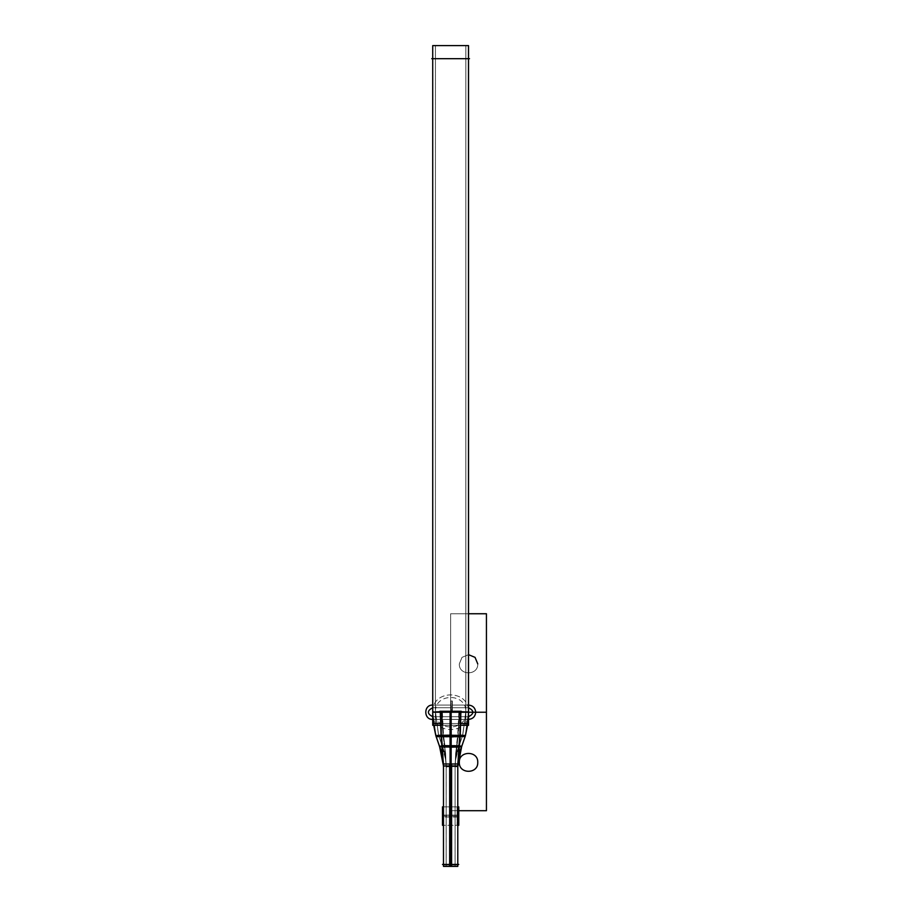 <?xml version="1.0" encoding="UTF-8"?>
<svg xmlns="http://www.w3.org/2000/svg" width="912" height="912" viewBox="0 0 912 912"><rect width="100%" height="100%" fill="white"/><g stroke="black" fill="none" stroke-linecap="round" stroke-linejoin="round"><path stroke-width="0.68" stroke-dasharray="4.56 3.42" d="M461.255 711.246L460.412 736.771M459.83 735.79L465.462 735.494L460.218 735.802L460.834 712.226L440.428 712.226L441.032 735.802L440.428 712.226L432.721 712.226C431.615 735.334 469.646 735.334 468.529 712.226L450.631 712.226L468.529 712.226L450.631 712.226L452.386 712.226L452.386 706.606L450.665 706.606L450.665 712.226L452.386 712.226L452.386 706.606L450.665 706.606L452.386 706.606L452.386 700.986L450.665 700.986L450.665 706.606L452.386 706.606L452.386 700.986L450.665 700.986L450.665 706.606L452.386 706.606L452.386 700.986L450.665 700.986L450.665 706.606L452.386 706.606L452.386 700.986L450.665 700.986L450.665 712.226L468.529 712.226L450.631 712.226L468.529 712.226L450.631 712.226L450.631 736.394L450.631 712.226L452.386 712.226L452.386 706.606L450.665 706.606L450.665 712.226L452.386 712.226L452.386 706.606L450.665 706.606L450.665 709.422L452.386 709.422L452.386 703.79L450.665 703.79L450.665 709.422L452.386 709.422L452.386 703.79L450.665 703.79L450.665 712.226L441.955 712.226L443.232 735.87L441.955 712.226L435.412 712.226L438.535 735.311L443.232 735.87L438.535 735.311L435.412 712.226L435.412 58.676L435.412 712.226L441.955 712.226L443.232 735.87L441.955 712.226L435.412 712.226L459.295 712.226L450.631 712.226L452.42 712.226L451.406 711.782L452.42 712.055L451.406 711.508L452.42 711.782L451.406 711.166L452.42 711.508L451.771 710.437L452.42 710.437L451.771 710.437L452.42 710.437L451.771 710.437L452.42 710.437L451.771 710.437L452.42 710.608L451.771 710.608L452.42 710.893L451.771 710.608L452.42 710.893L451.771 710.893L452.42 711.166L451.771 710.893L452.42 711.166L451.771 712.226L452.42 712.226L451.771 712.055L452.42 712.226L452.42 710.437L451.406 710.437L451.771 712.226L451.771 710.437L451.771 712.226L451.771 710.437L450.631 710.437L451.406 710.608L451.406 712.055L450.631 712.226L450.631 710.437L451.406 710.608L451.406 712.055L450.631 712.226L441.955 712.226L459.295 712.226L458.018 735.87L459.295 712.226L465.85 712.226L459.295 712.226L465.85 712.226L462.726 735.311L458.018 735.87L462.726 735.311L465.85 712.226L465.85 58.676L435.412 58.676L465.85 58.676L465.85 712.226L459.295 712.226L458.018 735.87L443.232 735.87L458.018 735.87L459.295 712.226L450.631 712.226L450.631 613.753L450.631 712.226L450.631 613.753L468.529 613.753L450.631 613.753L468.529 613.753L450.631 613.753L450.631 712.226L452.386 712.226L452.386 706.606L450.665 706.606L450.665 712.226L452.386 712.226L452.386 706.606L450.665 706.606L450.665 712.226L451.406 712.226L435.412 712.226L465.85 712.226L441.955 712.226L443.232 735.87L441.955 712.226L435.412 712.226L438.535 735.311L443.232 735.87L438.535 735.311L435.412 712.226L441.955 712.226L443.232 735.87L441.955 712.226L459.295 712.226L458.018 735.87L459.295 712.226L465.85 712.226L462.726 735.311L458.018 735.87L462.726 735.311L465.85 712.226L459.295 712.226L458.018 735.87L443.232 735.87L450.631 736.394L450.631 712.226L450.631 736.394L458.018 735.87L450.631 736.394L450.631 746.985L456.513 746.244L458.018 735.87L456.513 746.244L459.169 745.628L462.726 735.311L458.018 735.87L462.726 735.311L459.169 745.628L456.513 746.244L458.018 735.87L456.513 746.244C452.591 747.202 448.67 747.202 444.748 746.244L443.232 735.87L444.748 746.244L442.092 745.628L438.535 735.311L443.232 735.87L438.535 735.311L442.092 745.628L444.748 746.244L443.232 735.87L444.748 746.244L450.631 746.985L444.748 746.244L446.15 765.943L450.631 765.943L450.631 746.985L450.631 765.943L450.631 763.982L450.631 765.943L455.099 765.943L456.513 746.244L455.099 765.943C455.122 758.909 456.467 752.138 459.169 745.628L456.513 746.244L459.169 745.628C456.467 752.138 455.122 758.909 455.099 765.943L456.513 746.244L455.099 765.943L446.15 765.943L444.748 746.244C448.67 747.202 452.591 747.202 456.513 746.244L450.631 746.985L450.631 736.394L443.232 735.87L458.018 735.87L459.295 712.226L450.631 712.226L468.529 712.226C469.646 735.334 431.615 735.334 432.721 712.226L433.679 725.302L432.721 712.226L468.529 712.226C469.646 689.13 431.615 689.13 432.721 712.226L433.679 725.302L432.721 712.226L440.428 712.226L441.032 735.802L435.936 736.018L441.032 735.802L440.428 712.226L460.834 712.226L460.218 735.802L459.067 746.563L442.183 746.563L442.069 745.72L442.183 746.563L439.607 746.666L442.183 746.563L441.431 735.79L442.183 746.563L459.067 746.563L460.218 735.802L465.314 736.018L459.83 735.79L460.834 712.226L468.529 712.226L467.571 725.302L468.529 712.226C469.646 689.13 431.615 689.13 432.721 712.226L460.834 712.226L460.218 735.802L441.032 735.802L460.218 735.802L458.873 746.563L461.643 746.666L459.067 746.563L457.79 765.943L457.79 864.428L457.79 765.943L459.067 746.563L442.183 746.563L443.471 765.943L442.388 746.563L439.618 746.666M468.494 725.302L468.494 45.6M461.084 725.302L440.177 725.302M468.529 725.302L432.721 725.302L432.755 45.6L468.529 45.6M461.084 725.268L440.177 725.268M440.131 723.547L461.13 723.547M440.006 711.235L440.849 736.748M442.388 747.019L441.283 735.266M450.631 736.645L450.631 735.688M439.823 747.156L435.811 735.562L439.823 747.156L442.457 747.076M440.735 735.357L441.408 735.334M442.069 745.72L441.032 735.802L460.218 735.802L435.799 735.494L439.789 747.11L442.445 747.019L441.397 735.277L435.799 735.494L441.431 735.79L443.471 765.943L443.471 864.428L443.471 765.943L443.471 864.428L457.79 864.428L443.471 864.428L443.471 765.943L442.388 746.563M460.731 735.289L440.519 735.289L442.081 747.088L459.181 747.088L460.731 735.289M465.428 735.562L459.853 735.334L458.804 747.076L461.438 747.156L465.439 735.562M459.181 745.742L460.218 735.802L458.873 746.563L459.181 745.742L459.067 746.563L461.86 746.153C459.089 752.639 457.733 759.411 457.79 766.468L443.471 765.943L443.471 864.428L457.79 864.428L457.79 765.943L443.471 765.943L443.471 864.428L457.79 864.428L457.79 765.943L443.471 765.943L443.471 864.428L443.471 765.943L457.79 765.943L457.79 864.428L443.471 864.428L457.79 864.428L457.79 765.943L459.067 746.563L457.79 765.943L443.471 765.943L442.183 746.563L439.413 746.187C442.172 752.674 443.528 759.445 443.46 766.502L443.471 765.943C443.494 768.269 443.585 760.939 442.491 756.094L439.39 746.153L442.252 746.027L443.471 765.943M459.853 735.277L460.537 735.289M458.816 747.019L461.461 747.099L465.451 735.494L441.431 735.79M459.979 735.346L458.861 747.076M450.106 763.982L450.095 766.81L457.778 766.821L458.109 755.991L457.778 766.821M459.329 745.742L458.109 755.991M457.79 866.4L457.79 763.948L457.79 866.4L457.79 763.982L457.721 866.4L457.79 763.982L443.471 763.948L443.528 866.4M443.471 864.644L443.471 866.366L457.79 866.366L457.79 864.644L443.471 864.644L443.528 866.366M457.79 816.08C457.79 804.236 457.79 804.236 457.79 816.08C457.79 827.925 457.79 827.925 457.79 816.08L457.79 806.858L457.79 816.08C457.79 804.236 457.79 804.236 457.79 816.08C457.79 827.925 457.79 827.925 457.79 816.08C457.79 804.236 457.79 804.236 457.79 816.08C457.79 827.925 457.79 827.925 457.79 816.08L443.471 816.08C443.471 804.236 443.471 804.236 443.471 816.08C443.471 827.925 443.471 827.925 443.471 816.08C443.471 804.236 443.471 804.236 443.471 816.08C443.471 827.925 443.471 827.925 443.471 816.08L446.15 816.08C446.15 804.236 446.15 804.236 446.15 816.08C446.15 827.925 446.15 827.925 446.15 816.08C446.15 804.236 446.15 804.236 446.15 816.08C446.15 827.925 446.15 827.925 446.15 816.08C446.15 804.236 446.15 804.236 446.15 816.08C446.15 827.925 446.15 827.925 446.15 816.08C446.15 804.236 446.15 804.236 446.15 816.08L443.471 816.08L446.15 816.08C446.15 827.925 446.15 827.925 446.15 816.08L443.471 816.08C443.471 804.236 443.471 804.236 443.471 816.08C443.471 827.925 443.471 827.925 443.471 816.08L442.491 816.08L443.471 816.08C443.471 804.236 443.471 804.236 443.471 816.08L446.15 816.08L443.471 816.08C443.471 827.925 443.471 827.925 443.471 816.08L457.79 816.08C457.79 804.236 457.79 804.236 457.79 816.08L455.099 816.08C455.099 804.236 455.099 804.236 455.099 816.08C455.099 827.925 455.099 827.925 455.099 816.08C455.099 804.236 455.099 804.236 455.099 816.08C455.099 827.925 455.099 827.925 455.099 816.08L457.79 816.08C457.79 827.925 457.79 827.925 457.79 816.08L455.099 816.08C455.099 804.236 455.099 804.236 455.099 816.08C455.099 827.925 455.099 827.925 455.099 816.08C455.099 804.236 455.099 804.236 455.099 816.08C455.099 827.925 455.099 827.925 455.099 816.08L457.79 816.08M461.86 746.153L458.77 756.094C457.664 760.939 457.767 768.269 457.79 765.943C457.756 768.246 457.676 760.904 458.759 756.139L461.848 746.187L458.998 746.073L457.79 765.909L457.79 864.428L457.79 765.943L459.067 746.563L442.183 746.563L458.873 746.563M458.132 755.638L457.79 766.49L459.272 746.073L441.978 746.073L443.118 755.683M457.79 866.366L457.79 864.644M441.932 745.72L443.471 766.81L451.155 766.798L451.144 763.982M442.491 864.428L458.759 864.428M450.631 866.4L450.631 763.948L450.631 765.943L455.099 765.943C455.122 758.909 456.467 752.138 459.169 745.628L456.513 746.244L459.169 745.628L462.726 735.311L459.169 745.628C456.467 752.138 455.122 758.909 455.099 765.943L456.513 746.244L450.631 746.985L444.748 746.244L446.15 765.943L443.232 735.87L438.535 735.311L443.232 735.87L444.748 746.244C448.67 747.202 452.591 747.202 456.513 746.244L458.018 735.87L462.726 735.311L458.018 735.87L456.513 746.244L458.018 735.87L450.631 736.394L450.631 746.985L456.513 746.244C452.591 747.202 448.67 747.202 444.748 746.244L443.232 735.87L444.748 746.244L442.092 745.628L450.631 746.985L450.631 736.394L443.232 735.87L458.018 735.87L456.513 746.244L459.169 745.628L456.513 746.244L455.099 765.943L455.099 864.428L455.099 765.943L455.099 864.428L446.15 864.428L455.099 864.428L446.15 864.428L446.15 765.943C446.139 758.909 444.782 752.138 442.092 745.628L444.748 746.244L446.15 765.943L446.15 864.428L446.15 765.943L444.805 745.765L441.864 745.104C444.782 751.944 446.207 759.069 446.15 766.502L444.805 745.788L441.875 745.127C444.782 751.967 446.207 759.092 446.15 766.525L444.748 746.244L442.092 745.628C444.782 752.138 446.139 758.909 446.15 765.943L455.099 765.943L455.111 766.525L456.445 745.788L459.386 745.104L456.445 745.788L455.111 766.468C455.042 759.069 456.479 751.944 459.386 745.104C456.467 751.967 455.042 759.092 455.111 766.525M446.15 866.4L446.15 763.948L446.15 866.4L446.15 763.948L446.15 866.4L446.15 763.982L446.15 866.4L455.077 866.4L455.099 763.982L455.099 866.4L455.099 763.982L446.173 763.982L446.173 866.4L455.099 866.4L455.099 763.948L446.173 763.982M446.15 864.644L455.099 864.644L455.099 866.366L446.15 866.366L446.15 864.644L455.099 864.644L455.099 866.366L446.15 866.366L446.15 864.644M455.647 753.312L456.752 745.492C452.671 746.563 448.59 746.563 444.497 745.492L446.173 766.639L455.111 766.639L455.647 753.312L455.111 766.639M445.615 753.346L446.173 766.639M450.631 712.226L450.631 810.711L450.631 710.437L451.406 710.437L450.631 710.437L450.631 712.226L450.631 710.437L451.406 710.608L450.631 710.437L451.406 710.608L450.631 710.608L451.406 710.893L450.631 710.608L451.406 710.893L450.631 710.893L451.406 711.166L450.631 710.893L451.406 711.166L450.631 711.166L451.406 711.508L450.631 711.166L451.406 711.508L450.631 712.055L451.406 712.055L450.631 711.782L451.406 712.055L451.406 710.437L452.42 710.608L451.771 710.608L452.42 710.893L451.771 710.893L452.42 710.893L451.771 710.893L451.771 712.226L450.631 712.226L450.631 736.394L458.018 735.87L455.099 765.943L456.513 746.244L455.099 765.943L455.384 760.574L459.386 745.104L455.373 760.597L455.099 765.943L455.099 864.428L446.15 864.428L455.099 864.428L446.15 864.428L446.15 765.943L450.631 765.943L450.631 763.982L450.631 765.943L455.099 765.943L455.099 864.428L446.15 864.428L446.15 765.943L446.15 864.428L446.15 765.943L455.099 765.943L446.15 765.943L450.631 765.943L450.631 746.985L450.631 764.153M450.049 746.027L456.821 745.195L455.077 767.026L450.14 766.969L450.049 746.027M455.647 753.266L455.077 767.026M445.603 753.221L444.44 745.195L451.201 746.027L451.109 766.969L446.15 767.015L445.603 753.221L446.173 767.015M442.856 735.163L451.303 735.745L451.178 747.521L444.725 746.7L442.856 735.163M438.421 734.855L442.286 746.119L445.033 746.803L443.563 735.471L438.421 734.855L442.297 746.119M443.551 735.425L438.398 734.798L442.274 746.062L445.022 746.746L443.551 735.425M458.451 735.22C453.241 736.041 448.02 736.041 442.81 735.22L444.703 746.666C445.079 747.749 456.171 747.749 456.547 746.666L458.451 735.22M462.84 734.855L457.699 735.471L456.228 746.803L458.964 746.119L462.84 734.855L458.964 746.119M457.699 735.425L462.851 734.798L458.975 746.062L456.228 746.746L457.699 735.425M449.958 735.87L458.383 735.289L456.513 746.803L450.083 747.623L449.958 735.87M450.083 711.212L459.751 711.223L458.155 736.748L450.049 737.363L450.083 711.212M465.815 725.302L465.85 45.6L435.412 45.6L465.85 45.6L465.815 725.302L435.412 725.302L435.434 45.6L435.412 725.302L465.815 725.302M459.295 725.268L435.412 725.268L435.412 723.547L465.85 723.547L465.85 725.268L459.295 725.268L465.85 725.268L465.85 723.547L435.412 723.547L435.412 725.268L459.295 725.268M458.896 711.428L465.838 711.463L462.532 735.984L457.664 736.588L458.896 711.428M465.838 711.531L458.896 711.508L457.664 736.645L462.521 736.041L465.838 711.531L462.521 736.041M459.773 711.599L441.488 711.599L443.061 736.394C448.1 737.215 453.15 737.215 458.2 736.394L459.773 711.599M442.354 711.428L435.423 711.463L438.729 735.984L443.585 736.588L442.354 711.428M435.423 711.531L442.366 711.508L443.597 736.645L438.74 736.041L435.423 711.531L438.74 736.041M441.511 711.223L451.189 711.212L451.212 737.363L443.107 736.748L441.511 711.223M469.509 58.676L431.752 58.676M432.721 58.676L468.529 58.676L432.721 58.676M432.721 725.268L468.529 725.268M468.529 723.547L432.721 723.547M468.529 711.565L460.389 711.565L459.899 736.486L465.12 736.725L468.529 711.565L467.571 725.302L468.529 712.226L460.834 712.226L468.529 712.226M461.255 711.645L439.994 711.645L440.815 736.36L460.435 736.36L461.255 711.645M435.811 735.562L436.118 736.657L441.351 736.429L440.861 711.497L432.733 711.497L433.69 725.302M432.721 711.565L436.141 736.725L432.721 711.565L440.861 711.565M460.4 711.497L468.529 711.497L465.131 736.657L468.529 711.497M458.759 817.049L442.491 817.049L442.491 806.858L442.491 817.049L458.759 817.049L458.759 806.858L442.491 806.858L458.759 806.858L458.759 817.049M457.79 817.049L443.471 817.049L457.79 817.049M458.36 816.08C458.36 804.19 458.36 804.19 458.36 816.08C458.36 827.982 458.36 827.982 458.36 816.08M457.072 816.08C457.072 804.19 457.072 804.19 457.072 816.08C457.072 804.19 457.072 804.19 457.072 816.08L457.368 816.08C457.368 804.19 457.368 804.19 457.368 816.08C457.368 804.19 457.368 804.19 457.368 816.08L457.072 816.08C457.072 827.982 457.072 827.982 457.072 816.08C457.072 827.982 457.072 827.982 457.072 816.08L457.368 816.08C457.368 827.982 457.368 827.982 457.368 816.08C457.368 827.982 457.368 827.982 457.368 816.08L457.072 816.08M457.79 815.111L443.471 815.111L457.79 815.111M458.759 825.303L458.759 815.111L442.491 815.111L442.491 825.303L442.491 815.111L458.759 815.111L458.759 825.303L442.491 825.303L458.759 825.303M439.607 746.666L442.183 746.563L441.032 735.802L435.799 735.494M446.15 765.943L445.877 760.597L441.875 745.127L445.877 760.574L446.15 765.943C446.139 758.909 444.782 752.138 442.092 745.628L444.748 746.244L446.15 765.943L444.748 746.244L442.092 745.628L444.748 746.244L446.15 765.943L450.631 765.943L450.631 746.985L456.513 746.244C452.591 747.202 448.67 747.202 444.748 746.244L450.631 746.985L450.631 736.394L443.232 735.87L444.748 746.244L443.232 735.87L441.955 712.226L443.232 735.87L438.535 735.311L435.412 712.226L435.412 58.676L465.85 58.676L435.412 58.676L465.85 58.676L465.85 712.226C466.784 731.869 434.465 731.869 435.412 712.226C434.465 692.596 466.784 692.596 465.85 712.226C466.784 731.869 434.465 731.869 435.412 712.226C434.465 692.596 466.784 692.596 465.85 712.226L462.726 735.311L459.169 745.628L456.513 746.244L458.018 735.87L462.726 735.311L458.018 735.87L459.295 712.226L458.018 735.87L438.535 735.311L442.092 745.628C444.782 752.138 446.139 758.909 446.15 765.943C446.139 758.909 444.782 752.138 442.092 745.628L444.748 746.244L446.15 765.943L446.15 864.428L455.099 864.428L455.099 765.909M452.284 710.471L450.756 710.471L450.756 712.192L452.284 712.192L452.284 710.471L450.756 710.471L450.756 712.192L452.284 712.192L452.284 710.471L450.756 710.471L450.756 712.192L452.284 712.192L452.284 710.471L450.756 710.471L450.756 712.192L452.284 712.192L452.284 710.471M459.317 663.89L462.008 657.37L468.529 654.668L462.008 657.37L459.317 663.89L462.008 657.37L468.529 654.668L462.008 657.37L459.317 663.89C458.747 675.781 478.321 675.781 477.751 663.89C478.321 675.781 458.747 675.781 459.317 663.89C458.747 675.781 478.321 675.781 477.751 663.89C478.321 675.781 458.747 675.781 459.317 663.89M450.631 864.428L443.471 864.428L450.631 864.428L450.631 862.638M468.529 705.067L432.721 705.067L468.529 705.067M432.721 719.397L468.529 719.397L432.721 719.397M432.721 707.758L468.529 707.758L432.721 707.758M468.529 716.707L432.721 716.707L468.529 716.707M452.363 710.471L450.688 710.471L450.688 712.192L452.363 712.192L452.363 710.471L450.688 710.471L450.688 712.192L452.363 712.192L452.363 710.471M459.169 745.628C456.467 752.138 455.122 758.909 455.099 765.943L456.513 746.244L459.169 745.628M435.412 725.302L435.412 45.6L435.412 725.302M465.85 58.676L435.412 58.676M450.631 711.508L451.406 711.166L450.631 711.508M460.834 712.226L460.218 735.802M440.428 712.226L441.032 735.802M450.631 710.893L451.406 710.608L450.631 710.893M432.721 712.226L433.679 725.302L432.721 711.497M450.631 711.782L451.406 712.055L450.631 711.782M450.631 810.711L458.759 810.711L450.631 810.711M450.631 765.943L455.099 765.943M450.733 706.606L451.03 712.226L451.03 700.986L450.733 706.606M452.306 712.226L452.021 706.606L452.306 712.226M452.306 706.606L452.021 700.986L452.306 706.606M465.462 735.494L461.461 747.11M443.471 866.4L443.471 763.948L443.471 866.4M443.141 755.945L443.46 766.81M455.099 866.4L455.099 763.982L455.099 866.4M438.387 734.798L442.274 746.062M462.863 734.798L458.987 746.062M465.85 725.302L465.85 45.6L465.85 725.302M465.85 711.463L462.532 735.984M435.412 711.463L438.718 735.984"/><path stroke-width="1.37" d="M460.412 736.771L450.061 736.645L450.118 711.257L461.255 711.246M468.529 58.676L468.529 712.226L460.834 712.226L460.218 735.802L459.067 746.563L460.218 735.802L465.314 736.018L461.643 746.666L465.314 736.018L460.218 735.802L460.834 712.226L486.438 712.226L468.529 712.226L486.438 712.226L468.529 712.226L486.438 712.226L468.529 712.226L486.438 712.226L468.529 712.226L468.529 58.676L468.529 712.226L450.631 712.226L450.631 735.688L460.218 735.802L460.834 712.226L440.428 712.226L441.032 735.802L450.631 735.688L450.631 712.226L432.721 712.226L432.721 58.676M468.494 725.302L468.494 45.6L468.529 725.302L461.084 725.302M440.177 725.302L432.721 725.302L432.721 45.6L468.494 45.6M440.428 725.268L432.721 725.268L432.721 723.547L440.131 723.547M461.13 723.547L468.529 723.547L468.529 725.268L460.834 725.268M440.006 711.235L451.144 711.235L451.201 736.622L440.849 736.748M440.724 735.289L451.201 735.163L451.166 746.985L442.138 747.019M468.529 712.226L440.428 712.226L441.032 735.802L435.936 736.018L441.032 735.802L442.183 746.563L450.631 746.529L450.631 735.688L441.032 735.802L435.936 736.018L439.607 746.666L442.183 746.563L441.032 735.802L440.428 712.226L432.721 712.226L440.428 712.226L441.032 735.802L450.631 735.688L450.631 746.529L461.643 746.666L450.631 746.529L450.631 763.982L450.631 746.529L439.607 746.666L435.936 736.018L441.032 735.802L443.46 766.502C443.517 759.411 442.16 752.639 439.39 746.153L439.39 746.153M439.801 747.099L435.811 735.494L433.679 725.302L435.811 735.562L441.408 735.334L442.388 747.076M461.438 747.156L465.439 735.562L461.643 746.666L457.79 765.943L459.067 746.563L457.79 766.502L458.998 746.027L461.86 746.153M458.873 747.019L459.853 735.277L465.462 735.494L467.571 725.302L465.12 736.725M459.112 747.088L450.095 747.053L450.049 735.243L460.526 735.357M435.811 735.562L439.607 746.666L435.936 736.018L439.607 746.666L443.471 765.989L442.183 746.563L450.631 746.529L450.631 735.688L460.218 735.802L450.631 735.688L450.631 746.529L450.631 735.688L441.032 735.802L450.631 735.688L450.631 712.226L450.631 735.688L450.631 712.226L460.834 712.226L460.218 735.802L450.631 735.688L460.218 735.802L459.067 746.563L461.643 746.666L457.79 766.468C457.733 759.445 459.078 752.674 461.848 746.187L461.848 746.187M450.106 763.982L450.095 745.685L459.329 745.742M457.79 766.821L461.643 746.666L465.314 736.018L461.643 746.666L459.067 746.563L457.79 766.502M439.607 746.666L442.183 746.563L441.032 735.802L442.183 746.563L439.607 746.666L443.471 765.943L439.607 746.666L442.183 746.563L443.471 765.943L457.79 765.943L443.471 766.012M443.528 866.4L457.721 866.4L449.662 866.4L449.662 763.982L457.721 763.982M457.79 864.644L450.631 864.644L450.631 866.366L457.79 866.366M449.662 866.4L457.79 866.4L457.79 763.982M443.471 866.4L443.471 763.982M443.471 766.81L443.471 765.943L457.79 765.943L450.631 765.943L450.631 864.428L450.631 765.943L443.471 765.943L442.183 746.563L443.471 765.943L442.73 757.37L439.413 746.187L442.263 746.073L443.46 766.502M441.932 745.72L451.155 745.663L451.144 763.982M451.6 866.4L451.6 763.982L443.528 763.982M443.471 866.366L450.631 866.366L450.631 864.644L443.471 864.644M442.491 864.428L458.759 864.428M446.15 866.4L454.883 866.4M469.509 58.676L431.752 58.676M432.755 725.302L432.721 45.6L432.721 725.302M468.529 725.268L468.529 723.547M432.721 723.547L432.721 725.268M467.571 725.302L465.462 735.494L467.571 725.302M433.69 725.302L436.13 736.657M436.141 736.725L441.351 736.486L440.861 711.565M460.4 711.497L459.91 736.429L465.131 736.657M458.759 806.858L458.759 817.049L457.79 817.049L458.759 817.049L458.759 806.858L457.79 806.858L458.759 806.858M443.471 817.049L442.491 817.049L442.491 806.858L442.491 817.049L443.471 817.049M458.656 816.08L458.36 816.08C458.36 804.19 458.36 804.19 458.36 816.08C458.36 827.982 458.36 827.982 458.36 816.08L458.656 816.08M458.759 815.111L457.79 815.111L458.759 815.111L458.759 825.303L457.79 825.303L458.759 825.303L458.759 815.111M443.471 815.111L442.491 815.111L442.491 825.303L442.491 815.111L443.471 815.111M450.631 763.982L450.631 746.529L442.183 746.563L461.643 746.666L457.79 765.943L460.218 735.802L465.314 736.018L460.218 735.802L459.067 746.563L450.631 746.529L450.631 763.982L450.631 746.529L459.067 746.563L457.79 765.943L461.643 746.666M450.631 712.226L432.721 712.226M486.438 712.226L486.438 613.753L468.529 613.753L486.438 613.753L468.529 613.753L486.438 613.753L486.438 810.711L486.438 712.226M468.529 654.668L475.049 657.37L477.751 663.89L475.049 657.37L468.529 654.668L475.049 657.37L477.751 663.89L475.049 657.37L468.529 654.668M450.631 864.428L450.631 765.943M432.721 705.067C423.487 704.623 423.487 719.842 432.721 719.397C423.487 719.842 423.487 704.623 432.721 705.067M468.529 719.397C472.883 718.964 475.266 716.581 475.699 712.226C475.266 707.883 472.883 705.489 468.529 705.067C472.883 705.489 475.266 707.883 475.699 712.226C475.266 716.581 472.883 718.964 468.529 719.397M432.721 716.707C426.953 713.72 426.953 710.744 432.721 707.758C426.953 710.744 426.953 713.72 432.721 716.707M468.529 707.758C474.308 710.744 474.308 713.72 468.529 716.707C474.308 713.72 474.308 710.744 468.529 707.758M435.799 735.494L441.032 735.802L440.428 712.226M460.834 712.226L460.218 735.802L465.314 736.018M458.759 810.711L486.438 810.711L458.759 810.711M459.317 762.364C458.747 750.473 478.321 750.473 477.751 762.364C478.321 774.265 458.747 774.265 459.317 762.364C458.747 750.473 478.321 750.473 477.751 762.364C478.321 774.265 458.747 774.265 459.317 762.364C458.747 750.473 478.321 750.473 477.751 762.364C478.321 774.265 458.747 774.265 459.317 762.364C458.747 750.473 478.321 750.473 477.751 762.364C478.321 774.265 458.747 774.265 459.317 762.364M442.491 816.08L443.471 816.08L442.491 816.08M458.759 816.08L457.79 816.08L458.759 816.08M468.529 725.302L468.529 45.6M443.471 806.858L442.491 806.858L443.471 806.858M443.471 825.303L442.491 825.303L443.471 825.303"/></g></svg>
